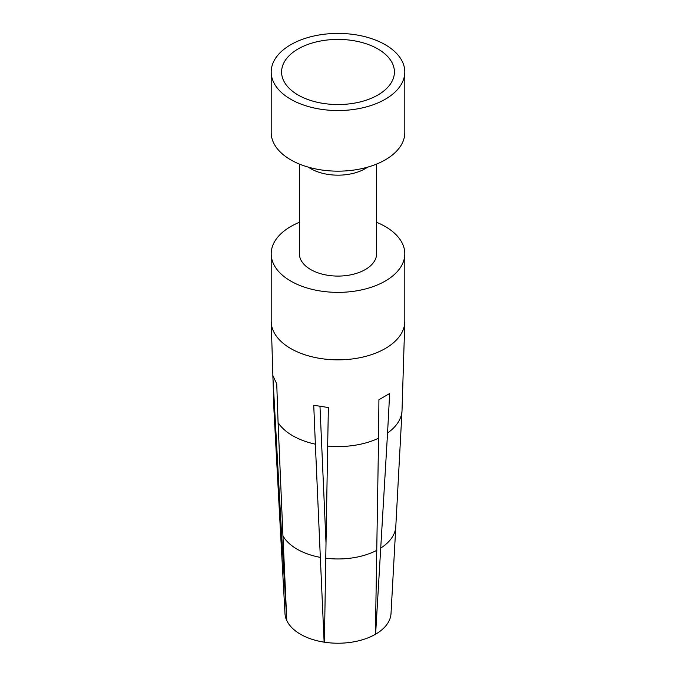 <?xml version="1.0" encoding="UTF-8"?>
<svg xmlns="http://www.w3.org/2000/svg" width="676" height="676" viewBox="0 0 676 676"><rect width="100%" height="100%" fill="white"/><g stroke="black" fill="none" stroke-linecap="round" stroke-linejoin="round"><path stroke-width="1.01" d="M376.6 164.065L376.6 253.804A38.6 22.283 180 0 1 343.493 275.859A38.6 22.283 180 0 1 300.964 260.074A38.6 22.283 180 0 1 299.4 253.804L299.4 164.065M271.194 71.977L271.194 132.589A66.806 38.566 0 0 0 273.898 143.447A66.806 38.566 0 0 0 347.498 170.766A66.806 38.566 0 0 0 404.806 132.589L404.806 71.977A66.806 38.566 180 0 1 347.498 110.154A66.806 38.566 180 0 1 273.898 82.835A66.806 38.566 180 0 1 271.194 71.977A66.806 38.566 180 0 1 328.502 33.8A66.806 38.566 180 0 1 402.102 61.119A66.806 38.566 180 0 1 404.806 71.977M283.869 81.145A56.412 32.566 0 0 0 286.506 85.277A56.412 32.566 0 0 0 338 104.552A56.412 32.566 0 0 0 389.494 85.277A56.412 32.566 0 0 0 392.131 62.809A56.412 32.566 0 0 0 322.114 40.729A56.412 32.566 0 0 0 283.869 81.145M287.106 621.219A53.041 30.623 180 0 1 286.801 620.602L282.94 535.781A57.823 33.386 0 0 0 320.331 557.37L324.125 642.158A53.041 30.623 180 0 1 287.106 621.219M286.725 620.441A53.041 30.623 180 0 1 284.985 613.571L280.202 526.638A57.823 33.386 0 0 0 281.478 532.646L286.793 620.424M402.017 410.738A64.043 36.977 180 0 1 402.009 410.856A64.043 36.977 180 0 1 387.559 433.012L389.646 393.525L378.923 399.719L378.56 438.209A64.043 36.977 180 0 1 327.657 446.084L328.375 407.535L313.74 405.27L315.362 444.183A64.043 36.977 180 0 1 278.089 422.661L276.738 383.909L272.808 375.459L281.478 532.646M376.6 222.32A66.806 38.566 180 0 1 402.102 242.938A66.806 38.566 180 0 1 404.806 253.804A66.806 38.566 180 0 1 347.498 291.981A66.806 38.566 180 0 1 273.898 264.662A66.806 38.566 180 0 1 271.194 253.804A66.806 38.566 180 0 1 299.4 222.32M387.559 433.012L375.611 634.189A53.041 30.623 0 0 0 391.015 613.571L395.798 526.638A57.823 33.386 0 0 0 395.798 526.612L402.009 410.797M278.089 422.661L282.94 535.781M315.362 444.183L320.331 557.37M378.56 438.209L375.4 634.316A53.041 30.623 0 0 1 324.412 642.2L325.764 558.207A57.823 33.386 0 0 0 376.853 550.306M327.657 446.084L325.764 558.207M324.125 642.158L324.429 641.465M319.985 406.496L326.018 543.124M325.579 533.212A34.146 19.714 180 0 1 326.187 533.085M367.651 167.149A38.6 22.283 180 0 1 308.349 167.149M273.991 410.797L280.202 526.612A57.823 33.386 0 0 0 280.202 526.638M273.983 410.738A64.043 36.977 0 0 0 273.991 410.856A64.043 36.977 0 0 0 274.794 415.563M404.806 253.804L404.806 321.269A66.806 38.566 180 0 1 404.806 321.345A66.806 38.566 180 0 1 347.439 359.455A66.806 38.566 180 0 1 273.898 332.127A66.806 38.566 180 0 1 271.194 321.345A66.806 38.566 180 0 1 271.194 321.269L271.194 253.804M380.833 548.008A57.823 33.386 0 0 0 395.798 526.638M273.991 410.856L271.194 321.345M404.806 321.345L402.009 410.856"/></g></svg>
